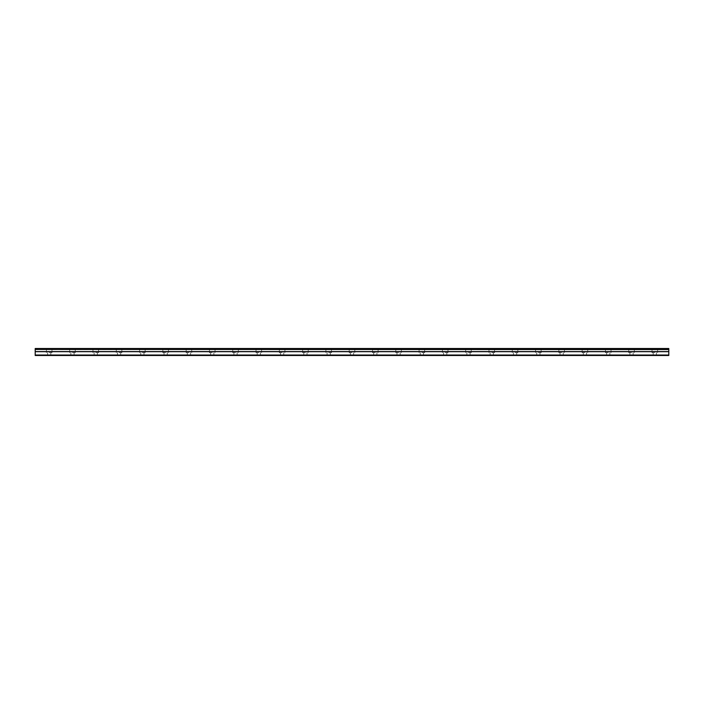 <?xml version="1.0" encoding="UTF-8"?>
<svg xmlns="http://www.w3.org/2000/svg" width="704" height="704" viewBox="0 0 704 704"><rect width="100%" height="100%" fill="white"/><g stroke="black" fill="none" stroke-linecap="round" stroke-linejoin="round"><path stroke-width="0.53" stroke-dasharray="3.52 2.64" d="M49.174 352.695L51.973 352.695L49.174 352.695M49.174 355.494L50.811 355.494L49.174 355.494M654.826 352.695L652.027 352.695L654.826 352.695M654.826 355.494L653.189 355.494L654.826 355.494M631.532 352.695L628.734 352.695L631.532 352.695M631.532 355.494L629.895 355.494L631.532 355.494M608.238 352.695L605.44 352.695L608.238 352.695M608.238 355.494L606.602 355.494L608.238 355.494M584.945 352.695L582.146 352.695L584.945 352.695M584.945 355.494L583.308 355.494L584.945 355.494M561.651 352.695L558.853 352.695L561.651 352.695M561.651 355.494L560.014 355.494L561.651 355.494M538.349 352.695L541.147 352.695L538.349 352.695M538.349 355.494L539.986 355.494L538.349 355.494M515.055 352.695L517.854 352.695L515.055 352.695M515.055 355.494L516.692 355.494L515.055 355.494M491.762 352.695L494.56 352.695L491.762 352.695M491.762 355.494L493.398 355.494L491.762 355.494M468.468 352.695L471.266 352.695L468.468 352.695M468.468 355.494L470.105 355.494L468.468 355.494M445.174 352.695L447.973 352.695L445.174 352.695M445.174 355.494L446.811 355.494L445.174 355.494M421.881 352.695L424.679 352.695L421.881 352.695M421.881 355.494L420.253 355.494L421.881 355.494M398.587 352.695L395.789 352.695L398.587 352.695M398.587 355.494L396.959 355.494L398.587 355.494M375.294 352.695L372.495 352.695L375.294 352.695M375.294 355.494L373.666 355.494L375.294 355.494M352 352.695L349.202 352.695L352 352.695M352 355.494L350.372 355.494L352 355.494M328.706 352.695L331.505 352.695L328.706 352.695M328.706 355.494L330.334 355.494L328.706 355.494M305.413 352.695L302.614 352.695L305.413 352.695M305.413 355.494L303.785 355.494L305.413 355.494M282.119 352.695L279.321 352.695L282.119 352.695M282.119 355.494L283.747 355.494L282.119 355.494M258.826 352.695L256.027 352.695L258.826 352.695M258.826 355.494L257.189 355.494L258.826 355.494M235.532 352.695L232.734 352.695L235.532 352.695M235.532 355.494L233.895 355.494L235.532 355.494M212.238 352.695L209.44 352.695L212.238 352.695M212.238 355.494L210.602 355.494L212.238 355.494M188.945 352.695L186.146 352.695L188.945 352.695M188.945 355.494L187.308 355.494L188.945 355.494M165.651 352.695L162.853 352.695L165.651 352.695M165.651 355.494L164.014 355.494L165.651 355.494M142.349 352.695L145.147 352.695L142.349 352.695M142.349 355.494L143.986 355.494L142.349 355.494M119.055 352.695L121.854 352.695L119.055 352.695M119.055 355.494L120.692 355.494L119.055 355.494M95.762 352.695L98.56 352.695L95.762 352.695M95.762 355.494L97.398 355.494L95.762 355.494M72.468 352.695L75.266 352.695L72.468 352.695M72.468 355.494L74.105 355.494L72.468 355.494M49.174 348.506L51.973 348.506L49.174 348.506M654.826 348.506L652.027 348.506L654.826 348.506M631.532 348.506L628.734 348.506L631.532 348.506M608.238 348.506L605.44 348.506L608.238 348.506M584.945 348.506L582.146 348.506L584.945 348.506M561.651 348.506L558.853 348.506L561.651 348.506M538.349 348.506L541.147 348.506L538.349 348.506M515.055 348.506L517.854 348.506L515.055 348.506M491.762 348.506L494.56 348.506L491.762 348.506M468.468 348.506L471.266 348.506L468.468 348.506M445.174 348.506L447.973 348.506L445.174 348.506M421.881 348.506L424.679 348.506L421.881 348.506M398.587 348.506L395.789 348.506L398.587 348.506M375.294 348.506L372.495 348.506L375.294 348.506M352 348.506L349.202 348.506L352 348.506M328.706 348.506L331.505 348.506L328.706 348.506M305.413 348.506L302.614 348.506L305.413 348.506M282.119 348.506L279.321 348.506L282.119 348.506M258.826 348.506L256.027 348.506L258.826 348.506M235.532 348.506L232.734 348.506L235.532 348.506M212.238 348.506L209.44 348.506L212.238 348.506M188.945 348.506L186.146 348.506L188.945 348.506M165.651 348.506L162.853 348.506L165.651 348.506M142.349 348.506L145.147 348.506L142.349 348.506M119.055 348.506L121.854 348.506L119.055 348.506M95.762 348.506L98.56 348.506L95.762 348.506M72.468 348.506L75.266 348.506L72.468 348.506M35.2 355.027L668.8 355.027L668.8 355.494L35.2 355.494L35.2 349.43L668.8 349.43L35.2 349.545M668.8 349.43L668.8 348.506L35.2 348.506L35.2 349.43M668.8 355.027L668.8 351.683L35.2 351.683M35.2 351.569L668.8 351.683M668.8 351.569L668.8 349.545M35.2 348.788L668.8 348.788M47.546 355.494L47.546 352.695M653.189 355.494L653.189 352.695M629.895 355.494L629.895 352.695M606.602 355.494L606.602 352.695M583.308 355.494L583.308 352.695M560.014 355.494L560.014 352.695M536.721 355.494L536.721 352.695M513.427 355.494L513.427 352.695M490.134 355.494L490.134 352.695M466.84 355.494L466.84 352.695M443.546 355.494L443.546 352.695M420.253 355.494L420.253 352.695M396.959 355.494L396.959 352.695M373.666 355.494L373.666 352.695M350.372 355.494L350.372 352.695M327.078 355.494L327.078 352.695M303.785 355.494L303.785 352.695M280.491 355.494L280.491 352.695M257.189 355.494L257.189 352.695M233.895 355.494L233.895 352.695M210.602 355.494L210.602 352.695M187.308 355.494L187.308 352.695M164.014 355.494L164.014 352.695M140.721 355.494L140.721 352.695M117.427 355.494L117.427 352.695M94.134 355.494L94.134 352.695M70.84 355.494L70.84 352.695M46.385 352.695L46.385 348.506M652.027 352.695L652.027 348.506M628.734 352.695L628.734 348.506M605.44 352.695L605.44 348.506M582.146 352.695L582.146 348.506M558.853 352.695L558.853 348.506M535.559 352.695L535.559 348.506M512.266 352.695L512.266 348.506M488.972 352.695L488.972 348.506M465.678 352.695L465.678 348.506M442.385 352.695L442.385 348.506M419.091 352.695L419.091 348.506M395.789 352.695L395.789 348.506M372.495 352.695L372.495 348.506M349.202 352.695L349.202 348.506M325.908 352.695L325.908 348.506M302.614 352.695L302.614 348.506M279.321 352.695L279.321 348.506M256.027 352.695L256.027 348.506M232.734 352.695L232.734 348.506M209.44 352.695L209.44 348.506M186.146 352.695L186.146 348.506M162.853 352.695L162.853 348.506M139.559 352.695L139.559 348.506M116.266 352.695L116.266 348.506M92.972 352.695L92.972 348.506M69.678 352.695L69.678 348.506M50.811 355.494L50.811 352.695M656.454 355.494L656.454 352.695M633.16 355.494L633.16 352.695M609.866 355.494L609.866 352.695M586.573 355.494L586.573 352.695M563.279 355.494L563.279 352.695M539.986 355.494L539.986 352.695M516.692 355.494L516.692 352.695M493.398 355.494L493.398 352.695M470.105 355.494L470.105 352.695M446.811 355.494L446.811 352.695M423.509 355.494L423.509 352.695M400.215 355.494L400.215 352.695M376.922 355.494L376.922 352.695M353.628 355.494L353.628 352.695M330.334 355.494L330.334 352.695M307.041 355.494L307.041 352.695M283.747 355.494L283.747 352.695M260.454 355.494L260.454 352.695M237.16 355.494L237.16 352.695M213.866 355.494L213.866 352.695M190.573 355.494L190.573 352.695M167.279 355.494L167.279 352.695M143.986 355.494L143.986 352.695M120.692 355.494L120.692 352.695M97.398 355.494L97.398 352.695M74.105 355.494L74.105 352.695M51.973 352.695L51.973 348.506M657.615 352.695L657.615 348.506M634.322 352.695L634.322 348.506M611.028 352.695L611.028 348.506M587.734 352.695L587.734 348.506M564.441 352.695L564.441 348.506M541.147 352.695L541.147 348.506M517.854 352.695L517.854 348.506M494.56 352.695L494.56 348.506M471.266 352.695L471.266 348.506M447.973 352.695L447.973 348.506M424.679 352.695L424.679 348.506M401.386 352.695L401.386 348.506M378.092 352.695L378.092 348.506M354.798 352.695L354.798 348.506M331.505 352.695L331.505 348.506M308.211 352.695L308.211 348.506M284.909 352.695L284.909 348.506M261.615 352.695L261.615 348.506M238.322 352.695L238.322 348.506M215.028 352.695L215.028 348.506M191.734 352.695L191.734 348.506M168.441 352.695L168.441 348.506M145.147 352.695L145.147 348.506M121.854 352.695L121.854 348.506M98.56 352.695L98.56 348.506M75.266 352.695L75.266 348.506"/><path stroke-width="1.06" d="M35.2 349.43L35.2 348.506L668.8 348.506L668.8 349.43L35.2 349.43L668.8 349.545L668.8 351.569L35.2 351.569L35.2 355.494L668.8 355.494L668.8 351.569M35.2 349.545L35.2 351.569M35.2 355.027L668.8 355.027M668.8 348.788L35.2 348.788M35.2 351.683L668.8 351.683"/></g></svg>
